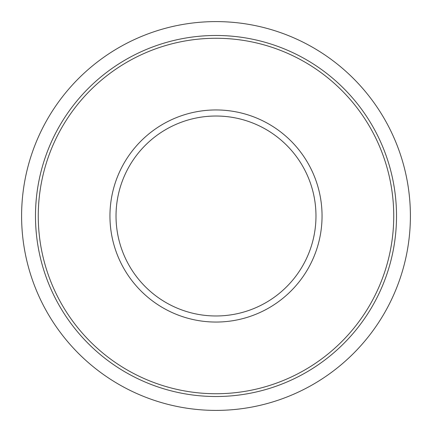 <?xml version="1.0" encoding="UTF-8"?>
<svg xmlns="http://www.w3.org/2000/svg" width="432" height="432" viewBox="0 0 432 432"><rect width="100%" height="100%" fill="white"/><g stroke="black" fill="none" stroke-linecap="round" stroke-linejoin="round"><path stroke-width="0.65" d="M216 393.736A177.736 177.736 0 0 0 393.736 216A177.736 177.736 0 0 0 216 38.264A177.736 177.736 0 0 0 38.264 216A177.736 177.736 0 0 0 216 393.736M216 396.517A180.517 180.517 0 0 0 396.517 216A180.517 180.517 0 0 0 216 35.483A180.517 180.517 0 0 0 35.483 216A180.517 180.517 0 0 0 216 396.517M216 116.024A99.976 99.976 0 0 0 116.024 216A99.976 99.976 0 0 0 216 315.976A99.976 99.976 0 0 0 315.976 216A99.976 99.976 0 0 0 216 116.024M216 109.949A106.051 106.051 0 0 0 109.949 216A106.051 106.051 0 0 0 216 322.051A106.051 106.051 0 0 0 322.051 216A106.051 106.051 0 0 0 216 109.949M21.6 216A194.4 194.4 0 0 0 216 410.4A194.4 194.4 0 0 0 410.4 216A194.4 194.4 0 0 0 216 21.6A194.4 194.4 0 0 0 21.6 216"/></g></svg>
